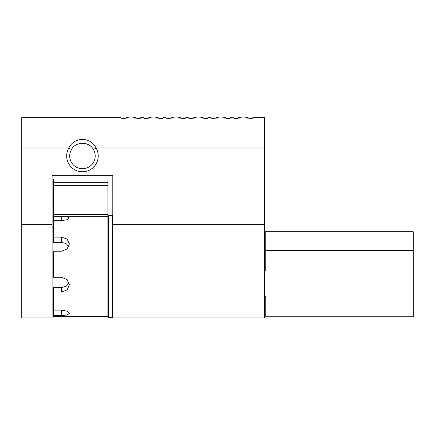 <?xml version="1.0" encoding="UTF-8"?>
<svg xmlns="http://www.w3.org/2000/svg" width="435" height="435" viewBox="0 0 435 435"><rect width="100%" height="100%" fill="white"/><g stroke="black" fill="none" stroke-linecap="round" stroke-linejoin="round"><path stroke-width="0.65" d="M264.54 224.639L112.795 224.639L112.795 317.952L264.54 317.952L264.54 117.651L253.311 117.651C253.937 119.489 232.654 119.489 233.28 117.651L230.854 117.651C231.48 119.489 210.197 119.489 210.823 117.651L208.398 117.651C209.023 119.489 187.741 119.489 188.366 117.651L185.935 117.651C186.566 119.489 165.284 119.489 165.909 117.651L163.478 117.651C164.104 119.489 142.827 119.489 143.447 117.651L141.022 117.651C141.647 119.489 120.364 119.489 120.99 117.651L21.75 117.651L21.75 317.952L52.097 317.952L52.097 224.639L21.75 224.639M21.75 148.003L68.828 148.003C74.222 136.601 90.649 136.563 96.07 148.003A15.78 15.78 0 0 1 72.281 168.041A15.78 15.78 0 0 1 68.828 148.003L71.449 149.531A12.745 12.745 0 0 0 90.659 165.719A12.745 12.745 0 0 0 93.449 149.531C89.088 141.228 75.793 141.244 71.449 149.531M253.311 117.651L252.169 118.01M230.854 117.651L229.713 118.01M208.398 117.651L207.256 118.01M185.935 117.651L184.799 118.01M163.478 117.651L162.337 118.01M141.022 117.651L139.88 118.01M52.097 224.639L52.097 175.316L112.795 175.316L112.795 224.639M93.449 149.531L96.07 148.003L264.54 148.003M53.315 216.554L53.315 220.637L61.509 220.637L67.088 219.735L69.399 217.995L67.088 216.847L53.315 216.554L53.315 179.057L107.94 179.057L107.94 316.435L53.315 316.435L53.315 315.527L61.509 315.527L67.088 315.032L69.399 313.417L67.088 311.215L61.509 310.133L53.315 310.133L53.315 315.527M69.056 282.696L66.212 286.284L61.509 287.622L53.315 287.622L53.315 291.95L61.509 291.95L67.088 289.917L69.399 284.849L67.088 279.547L61.509 277.285L53.315 277.285L53.315 251.218L61.509 251.218L67.088 249.01L69.399 243.888L67.088 239.043L61.509 237.118L53.315 237.118L53.315 242.377L61.509 242.377L65.951 243.486L68.844 246.52M53.315 220.637L53.315 237.118M53.315 291.95L53.315 310.133M264.54 296.485L265.752 296.485L265.752 316.74L413.25 316.74L413.25 231.763L265.752 231.763L265.752 270.836L264.54 270.836M264.54 231.763L265.752 231.763M413.25 250.582L265.752 250.582M112.192 317.349L112.192 215.374L108.549 215.374L108.549 317.349L112.192 317.349M107.94 216.287L53.315 216.287M107.94 182.7L53.315 182.7M107.94 185.321L53.315 185.321M107.94 214.537L53.315 214.537M61.509 310.133L61.509 315.527M61.509 287.622L61.509 291.95M61.509 242.377L61.509 237.118M61.509 220.637L61.509 216.554M250.027 118.57A15.589 15.589 0 0 0 236.569 118.57M227.57 118.57A15.589 15.589 0 0 0 214.107 118.57M205.108 118.57A15.589 15.589 0 0 0 191.65 118.57M182.651 118.57A15.589 15.589 0 0 0 169.193 118.57M160.194 118.57A15.589 15.589 0 0 0 146.736 118.57M137.737 118.57A15.589 15.589 0 0 0 124.274 118.57M108.549 227.82L107.94 227.82M53.315 227.82L52.097 227.82M108.549 304.902L107.94 304.902M53.315 304.902L52.097 304.902M112.795 225.694L112.192 225.694M112.795 307.028L112.192 307.028M265.752 303.994L264.54 303.994"/></g></svg>
